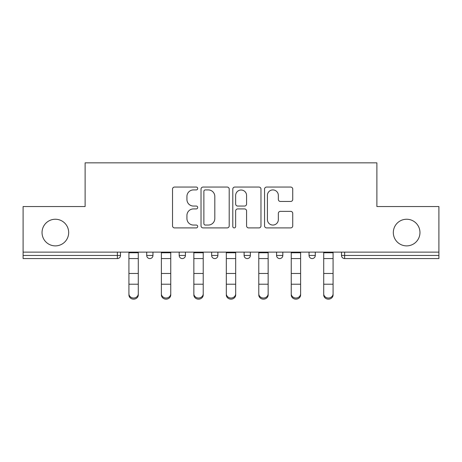 <?xml version="1.0" encoding="UTF-8"?>
<svg xmlns="http://www.w3.org/2000/svg" width="462" height="462" viewBox="0 0 462 462"><rect width="100%" height="100%" fill="white"/><g stroke="black" fill="none" stroke-linecap="round" stroke-linejoin="round"><path stroke-width="0.69" d="M68.676 232.559A13.317 13.317 0 0 1 55.359 245.882A13.317 13.317 0 0 1 42.036 232.559A13.317 13.317 0 0 1 55.359 219.242A13.317 13.317 0 0 1 68.676 232.559M419.964 232.559A13.317 13.317 0 0 1 406.641 245.882A13.317 13.317 0 0 1 393.324 232.559A13.317 13.317 0 0 1 406.641 219.242A13.317 13.317 0 0 1 419.964 232.559M197.701 188.484A1.432 1.432 0 0 0 196.275 187.058L174.572 187.058A2.044 2.044 0 0 0 172.528 189.097L172.528 225.866A2.044 2.044 0 0 0 174.572 227.91L196.275 227.91A1.432 1.432 0 0 0 197.701 226.484A1.432 1.432 0 0 0 196.275 225.052L193.463 225.052A6.537 6.537 0 0 1 186.931 218.514L186.931 215.448A6.537 6.537 0 0 1 193.463 208.916L196.275 208.916A1.432 1.432 0 0 0 197.701 207.484A1.432 1.432 0 0 0 196.275 206.052L193.463 206.052A6.537 6.537 0 0 1 186.931 199.515L186.931 196.454A6.537 6.537 0 0 1 193.463 189.917L196.275 189.917A1.432 1.432 0 0 0 197.701 188.484M290.696 201.455A2.044 2.044 0 0 0 292.741 199.417L292.741 189.097A2.044 2.044 0 0 0 290.696 187.058L266.597 187.058A2.044 2.044 0 0 0 264.553 189.097L264.553 225.866A2.044 2.044 0 0 0 266.597 227.91L290.696 227.91A2.044 2.044 0 0 0 292.741 225.866L292.741 213.409A2.044 2.044 0 0 0 290.696 211.365L280.382 211.365A2.044 2.044 0 0 0 278.338 213.409L278.338 219.589A5.463 5.463 0 0 1 272.875 225.052A5.463 5.463 0 0 1 267.411 219.589L267.411 195.38A5.463 5.463 0 0 1 272.875 189.917A5.463 5.463 0 0 1 278.338 195.38L278.338 199.417A2.044 2.044 0 0 0 280.382 201.455L290.696 201.455M23.1 252.125L23.1 206.549L85.118 206.549L85.118 162.843L376.882 162.843L376.882 206.549L438.9 206.549L438.9 252.125L23.1 252.125L23.1 255.451L117.371 255.451L117.371 252.125M229.21 189.097A2.044 2.044 0 0 0 227.171 187.058L203.066 187.058A2.044 2.044 0 0 0 201.022 189.097L201.022 225.866A2.044 2.044 0 0 0 203.066 227.91L227.171 227.91A2.044 2.044 0 0 0 229.21 225.866L229.21 189.097M234.829 187.058L258.934 187.058A2.044 2.044 0 0 1 260.978 189.097L260.978 225.866A2.044 2.044 0 0 1 258.934 227.91L248.62 227.91A2.044 2.044 0 0 1 246.575 225.866L246.575 210.955A2.044 2.044 0 0 0 244.531 208.916L237.687 208.916A2.044 2.044 0 0 0 235.649 210.955L235.649 226.484A1.432 1.432 0 0 1 234.217 227.91A1.432 1.432 0 0 1 232.79 226.484L232.79 189.097A2.044 2.044 0 0 1 234.829 187.058M117.371 258.576A3.124 3.124 0 0 0 120.495 255.451L117.371 255.451L117.371 258.576A3.124 3.124 0 0 0 120.495 255.451L120.495 252.125L120.495 255.451A3.124 3.124 0 0 1 117.371 258.576L23.1 258.576L23.1 255.451M438.9 252.125L438.9 258.576L344.629 258.576A3.124 3.124 0 0 1 341.505 255.451L341.505 252.125L341.505 255.451A3.124 3.124 0 0 0 344.629 258.576A3.124 3.124 0 0 1 341.505 255.451L438.9 255.451M146.714 252.125L146.714 255.451L146.714 252.125M149.838 258.576A3.124 3.124 0 0 1 146.714 255.451A3.124 3.124 0 0 0 149.838 258.576A3.124 3.124 0 0 0 152.957 255.451L152.957 252.125L152.957 255.451A3.124 3.124 0 0 1 149.838 258.576A3.124 3.124 0 0 1 146.714 255.451L152.957 255.451A3.124 3.124 0 0 1 149.838 258.576M179.181 252.125L179.181 255.451L179.181 252.125M185.424 252.125L185.424 255.451L185.424 252.125M211.648 255.451A3.124 3.124 0 0 0 214.766 258.576A3.124 3.124 0 0 0 217.891 255.451A3.124 3.124 0 0 1 214.766 258.576A3.124 3.124 0 0 0 217.891 255.451L217.891 252.125L217.891 255.451L211.648 255.451A3.124 3.124 0 0 0 214.766 258.576A3.124 3.124 0 0 1 211.648 255.451L211.648 252.125M250.352 252.125L250.352 255.451L244.109 255.451A3.124 3.124 0 0 0 247.234 258.576A3.124 3.124 0 0 1 244.109 255.451L244.109 252.125M276.576 252.125L276.576 255.451L276.576 252.125M282.819 252.125L282.819 255.451L282.819 252.125M309.043 252.125L309.043 255.451L309.043 252.125M315.286 252.125L315.286 255.451L315.286 252.125M182.305 258.576A3.124 3.124 0 0 1 179.181 255.451A3.124 3.124 0 0 0 182.305 258.576A3.124 3.124 0 0 0 185.424 255.451A3.124 3.124 0 0 1 182.305 258.576A3.124 3.124 0 0 1 179.181 255.451L185.424 255.451A3.124 3.124 0 0 1 182.305 258.576M250.352 255.451A3.124 3.124 0 0 1 247.234 258.576A3.124 3.124 0 0 0 250.352 255.451A3.124 3.124 0 0 1 247.234 258.576A3.124 3.124 0 0 1 244.109 255.451M279.695 258.576A3.124 3.124 0 0 1 276.576 255.451A3.124 3.124 0 0 0 279.695 258.576A3.124 3.124 0 0 0 282.819 255.451A3.124 3.124 0 0 1 279.695 258.576A3.124 3.124 0 0 1 276.576 255.451L282.819 255.451A3.124 3.124 0 0 1 279.695 258.576M312.162 258.576A3.124 3.124 0 0 1 309.043 255.451A3.124 3.124 0 0 0 312.162 258.576A3.124 3.124 0 0 0 315.286 255.451A3.124 3.124 0 0 1 312.162 258.576A3.124 3.124 0 0 1 309.043 255.451L315.286 255.451M205.313 189.917A1.432 1.432 0 0 0 203.881 191.349L203.881 223.62A1.432 1.432 0 0 0 205.313 225.052L208.275 225.052A6.537 6.537 0 0 0 214.813 218.514L214.813 196.454A6.537 6.537 0 0 0 208.275 189.917L205.313 189.917M246.575 195.484A5.463 5.463 0 0 0 241.112 190.021A5.463 5.463 0 0 0 235.649 195.484L235.649 204.013A2.044 2.044 0 0 0 237.687 206.052L244.531 206.052A2.044 2.044 0 0 0 246.575 204.013L246.575 195.484M128.921 285.354L128.921 293.768A4.684 4.245 0 0 0 133.605 298.019A4.684 4.245 0 0 0 138.288 293.768L138.288 294.906A4.684 4.245 180 0 1 133.605 299.157A4.684 4.245 180 0 1 128.921 294.906M138.288 293.768L138.288 252.125M128.921 293.768L128.921 252.125M161.388 285.354L161.388 293.768A4.684 4.245 0 0 0 166.072 298.019A4.684 4.245 0 0 0 170.755 293.768L170.755 294.906A4.684 4.245 180 0 1 166.072 299.157A4.684 4.245 180 0 1 161.388 294.906M193.855 285.354L193.855 293.768A4.684 4.245 0 0 0 198.533 298.019A4.684 4.245 0 0 0 203.216 293.768L203.216 294.906A4.684 4.245 180 0 1 198.533 299.157A4.684 4.245 180 0 1 193.855 294.906M226.316 285.354L226.316 293.768A4.684 4.245 0 0 0 231 298.019A4.684 4.245 0 0 0 235.684 293.768L235.684 294.906A4.684 4.245 180 0 1 231 299.157A4.684 4.245 180 0 1 226.316 294.906M258.784 285.354L258.784 293.768A4.684 4.245 0 0 0 263.467 298.019A4.684 4.245 0 0 0 268.145 293.768L268.145 294.906A4.684 4.245 180 0 1 263.467 299.157A4.684 4.245 180 0 1 258.784 294.906M291.245 285.354L291.245 293.768A4.684 4.245 0 0 0 295.928 298.019A4.684 4.245 0 0 0 300.612 293.768L300.612 294.906A4.684 4.245 180 0 1 295.928 299.157A4.684 4.245 180 0 1 291.245 294.906M170.755 293.768L170.755 252.125M161.388 293.768L161.388 252.125M203.216 293.768L203.216 252.125M193.855 293.768L193.855 252.125M235.684 293.768L235.684 252.125M226.316 293.768L226.316 252.125M268.145 293.768L268.145 252.125M258.784 293.768L258.784 252.125M300.612 293.768L300.612 252.125M291.245 293.768L291.245 252.125M323.712 285.354L323.712 293.768A4.684 4.245 0 0 0 328.395 298.019A4.684 4.245 0 0 0 333.079 293.768L333.079 294.906A4.684 4.245 180 0 1 328.395 299.157A4.684 4.245 180 0 1 323.712 294.906M333.079 293.768L333.079 252.125M323.712 293.768L323.712 252.125M344.629 252.125L344.629 258.576M128.921 273.469L138.288 273.469M128.921 284.211L138.288 284.211M128.921 258.576L138.288 258.576M128.921 252.754L138.288 252.754M161.388 273.469L170.755 273.469M161.388 284.211L170.755 284.211M161.388 258.576L170.755 258.576M161.388 252.754L170.755 252.754M193.855 273.469L203.216 273.469M193.855 284.211L203.216 284.211M193.855 258.576L203.216 258.576M193.855 252.754L203.216 252.754M226.316 273.469L235.684 273.469M226.316 284.211L235.684 284.211M226.316 258.576L235.684 258.576M226.316 252.754L235.684 252.754M258.784 273.469L268.145 273.469M258.784 284.211L268.145 284.211M258.784 258.576L268.145 258.576M258.784 252.754L268.145 252.754M291.245 273.469L300.612 273.469M291.245 284.211L300.612 284.211M291.245 258.576L300.612 258.576M291.245 252.754L300.612 252.754M323.712 273.469L333.079 273.469M323.712 284.211L333.079 284.211M323.712 258.576L333.079 258.576M323.712 252.754L333.079 252.754"/></g></svg>
